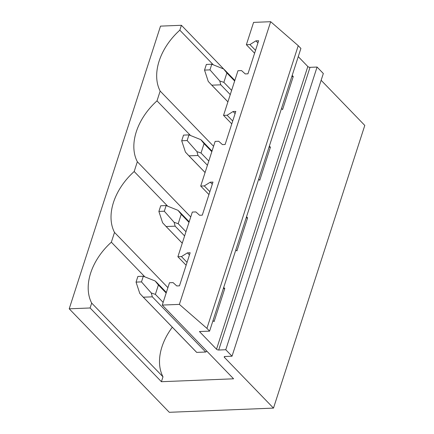 <?xml version="1.0" encoding="UTF-8"?>
<svg xmlns="http://www.w3.org/2000/svg" width="434" height="434" viewBox="0 0 434 434"><rect width="100%" height="100%" fill="white"/><g stroke="black" fill="none" stroke-linecap="round" stroke-linejoin="round"><path stroke-width="0.65" d="M232.022 356.205L225.767 349.739L317.07 67.048L323.325 73.514L232.022 356.205L224.964 356.488A1.655 0.732 17.9 0 0 224.221 356.84A1.655 0.732 17.9 0 0 224.443 357.404L273.485 408.112L169.293 412.3L69.212 308.813L160.515 26.127L181.407 25.286L179.828 30.179A54.668 37.704 -44 0 0 160.162 91.069L157.005 100.851A54.668 37.704 -44 0 0 137.334 161.741L134.177 171.522A54.668 37.704 -44 0 0 114.511 232.412L111.348 242.194A54.668 37.704 -44 0 0 91.682 303.084L90.104 307.977L69.212 308.813M225.767 349.739L218.709 350.021A1.655 0.732 17.9 0 1 216.517 349.213L199.423 331.533L209.595 331.126L300.903 48.434L298.234 45.678L270.675 21.7L179.372 304.391L162.278 305.075L233.584 378.806L161.41 381.708L90.104 307.977M270.675 21.7L253.581 22.389L246.371 44.718L249.935 44.577L255.924 40.85L258.637 40.736L247.95 73.813L245.237 73.921L241.537 70.585L237.968 70.726L223.543 115.39L227.112 115.249L233.096 111.522L235.808 111.413L225.127 144.484L222.414 144.593L218.709 141.256L215.145 141.397L200.714 186.061L204.284 185.92L210.268 182.193L212.98 182.085L202.298 215.156L199.586 215.264L195.886 211.928L192.316 212.069L185.101 234.403L177.891 256.738L181.455 256.592L187.445 252.865L190.157 252.756L179.475 285.832L176.757 285.941L173.058 282.599L169.488 282.746L162.278 305.075M209.595 331.126L206.926 328.364L179.372 304.391M298.234 45.678L206.926 328.364M269.357 146.101L270.42 147.202L259.738 180.273L258.675 179.177M246.534 216.772L247.592 217.873L236.91 250.944L235.846 249.848M223.705 287.444L224.769 288.545L214.087 321.616L213.023 320.52M317.07 67.048L310.017 67.33A1.655 0.732 17.9 0 1 307.825 66.527L298.256 56.632M292.185 75.429L293.248 76.525L282.567 109.601L281.503 108.505M321.138 80.29L364.788 125.426L273.485 408.112M181.407 25.286L223.776 69.093M172.32 327.214A54.668 37.704 -44 0 0 162.989 376.82L161.41 381.708M136.054 282.105L141.484 281.888L143.307 276.236L137.882 276.453L136.054 282.105L139.786 293.455L143.323 297.198L152.323 296.834L205.7 352.028A9.939 6.857 -44 0 0 206.904 351.22M205.7 352.028L196.705 352.386A9.939 6.857 -44 0 1 196.342 352.05L142.265 296.14M179.828 30.179L213.36 64.85M213.566 146.285L160.162 91.069M246.371 44.718L254.601 53.23M177.891 256.738L186.121 265.245M200.714 186.061L208.949 194.573M223.543 115.39L231.772 123.902M157.005 100.851L190.537 135.522M249.935 44.577L255.528 50.355M255.924 40.85L257.932 42.923M291.811 76.585L293.248 76.525M190.738 216.957L137.334 161.741M134.177 171.522L167.708 206.193M227.112 115.249L232.7 121.032M233.096 111.522L235.103 113.594M268.988 147.256L270.42 147.202M167.909 287.634L114.511 232.412M111.348 242.194L144.885 276.865M204.284 185.92L209.877 191.703M210.268 182.193L212.275 184.266M246.159 217.928L247.592 217.873M162.989 376.82L91.682 303.084M181.455 256.592L187.049 262.375M187.445 252.865L189.452 254.942M223.331 288.599L224.769 288.545M211.787 64.216L206.362 64.433L204.533 70.091L209.964 69.869L211.787 64.216L223.646 68.984L224.937 70.2M223.646 68.984L226.884 72.972L223.857 82.346L219.772 80.974L220.803 84.82L230.259 94.596M209.964 69.869L219.772 80.974M204.533 70.091L208.26 81.44L211.803 85.178L220.803 84.82M226.884 72.972L234.653 81.001M223.857 82.346L231.62 90.375M211.803 85.178L227.921 101.844M188.964 134.887L183.533 135.104L181.71 140.762L187.135 140.54L188.964 134.887L200.823 139.656L202.108 140.871M200.823 139.656L204.056 143.643L201.029 153.018L196.949 151.65L197.98 155.491L207.436 165.267M187.135 140.54L196.949 151.65M181.71 140.762L185.437 152.112L188.98 155.855L197.98 155.491M204.056 143.643L211.825 151.672M201.029 153.018L208.797 161.052M188.98 155.855L205.092 172.515M166.135 205.559L160.71 205.781L158.882 211.434L164.307 211.217L166.135 205.559L177.994 210.327L179.285 211.542M177.994 210.327L181.233 214.315L178.206 223.694L174.121 222.322L175.152 226.163L184.607 235.939M164.307 211.217L174.121 222.322M158.882 211.434L162.609 222.783L166.151 226.526L175.152 226.163M181.233 214.315L188.996 222.344M178.206 223.694L185.969 231.723M166.151 226.526L182.264 243.186M143.307 276.236L155.171 280.999L156.457 282.214M155.171 280.999L158.405 284.986L155.377 294.366L151.292 292.993L152.323 296.834M141.484 281.888L151.292 292.993M158.405 284.986L166.173 293.021M155.377 294.366L163.141 302.395M143.323 297.198L196.705 352.386M307.825 66.527L216.517 349.213M218.709 350.021L310.017 67.33M224.443 357.404L224.731 356.515M224.779 70.037L234.832 80.431M210.745 84.12L227.91 101.871M201.951 140.708L212.009 151.103M187.922 154.797L205.081 172.542M179.128 211.38L189.181 221.779M165.094 225.468L182.258 243.214M156.3 282.051L166.352 292.451"/></g></svg>
